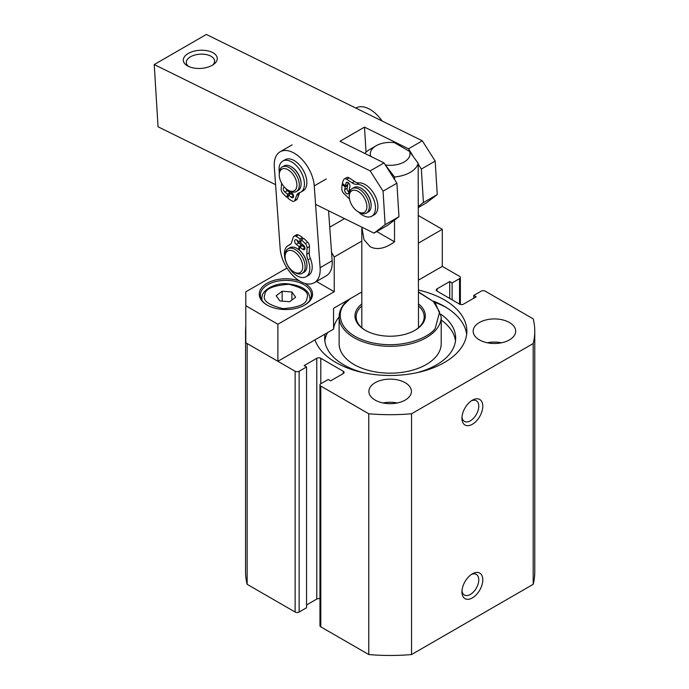 <?xml version="1.0" encoding="UTF-8"?>
<svg xmlns="http://www.w3.org/2000/svg" width="689" height="689" viewBox="0 0 689 689"><rect width="100%" height="100%" fill="white"/><g stroke="black" fill="none" stroke-linecap="round" stroke-linejoin="round"><path stroke-width="1.03" d="M472.37 573.834L472.37 573.834A14.745 8.509 120 0 0 461.94 591.885A14.745 8.509 120 0 0 472.37 597.906A14.745 8.509 120 0 0 482.791 579.854A14.745 8.509 120 0 0 472.37 573.834M461.992 590.637A11.911 6.873 120 0 0 464.403 595.029A11.911 6.873 120 0 0 470.363 594.435A11.911 6.873 120 0 0 478.14 583.945A11.911 6.873 120 0 0 476.314 574.402A11.911 6.873 120 0 0 471.31 574.505M472.37 400.197L472.37 400.197A14.745 8.509 120 0 0 461.94 418.249A14.745 8.509 120 0 0 472.37 424.269A14.745 8.509 120 0 0 482.791 406.209A14.745 8.509 120 0 0 472.37 400.197M461.992 417A11.911 6.873 120 0 0 464.403 421.384A11.911 6.873 120 0 0 470.363 420.798A11.911 6.873 120 0 0 478.14 410.299A11.911 6.873 120 0 0 476.314 400.757A11.911 6.873 120 0 0 471.31 400.869M466.66 334.441A76.703 44.285 0 0 0 444.396 306.372A76.703 44.285 0 0 0 433.803 301.274M314.951 339.892A76.703 44.285 0 0 0 335.931 362.517A76.703 44.285 0 0 0 419.515 372.112A76.703 44.285 0 0 0 466.858 331.202A76.703 44.285 0 0 0 444.396 299.887A76.703 44.285 0 0 0 418.516 290.06M405.201 382.714A21.264 12.281 0 0 0 382.025 380.052A21.264 12.281 0 0 0 368.899 391.395A21.264 12.281 0 0 0 375.126 400.076A21.264 12.281 0 0 0 398.302 402.738A21.264 12.281 0 0 0 411.428 391.395A21.264 12.281 0 0 0 405.201 382.714M397.252 402.97A21.264 12.281 0 0 0 383.075 402.97M509.455 322.521A21.264 12.281 0 0 0 486.279 319.86A21.264 12.281 0 0 0 473.154 331.202A21.264 12.281 0 0 0 479.38 339.884A21.264 12.281 0 0 0 502.557 342.545A21.264 12.281 0 0 0 515.691 331.202A21.264 12.281 0 0 0 509.455 322.521M501.506 342.777A21.264 12.281 0 0 0 487.33 342.777M533.183 584.332L411.548 654.55L411.548 413.77L533.183 343.553L533.183 584.332A144.612 83.49 180 0 0 534.767 571.982L534.767 331.202A144.612 83.49 180 0 1 533.183 343.553M411.548 413.77A144.612 83.49 180 0 1 368.77 413.77L368.77 654.55A144.612 83.49 0 0 0 411.548 654.55M368.77 654.55L320.79 626.844L320.79 386.073A2.834 1.636 180 0 1 319.963 384.91A2.834 1.636 180 0 1 320.79 383.756L328.205 379.475L330.617 380.862L343.243 373.567A2.834 1.636 180 0 0 344.078 372.413A2.834 1.636 180 0 0 343.243 371.25L320.79 358.289A2.834 1.636 180 0 0 316.776 358.289L304.15 365.583L306.553 366.97L299.138 371.25A2.834 1.636 180 0 1 295.125 371.25L247.144 343.553L247.144 584.332A144.612 83.49 180 0 1 245.551 571.982L245.551 331.202A144.612 83.49 180 0 1 245.801 326.293M319.963 384.91L319.963 625.69A2.834 1.636 0 0 0 320.79 626.844M319.963 598.732A2.834 1.636 0 0 0 316.776 599.068L306.553 604.968M306.553 366.97L306.553 607.75L299.138 612.03L299.138 371.25M295.125 371.25L295.125 612.03A2.834 1.636 0 0 0 299.138 612.03M295.125 612.03L247.144 584.332M418.516 280.104L442.295 266.376L459.537 276.332A2.834 1.636 180 0 1 460.364 277.495A2.834 1.636 180 0 1 459.537 278.649L452.113 282.929L449.71 281.543L437.076 288.837A2.834 1.636 180 0 0 436.249 289.991A2.834 1.636 180 0 0 437.076 291.146L459.537 304.116A2.834 1.636 180 0 0 463.542 304.116L476.177 296.821L473.774 295.435L481.189 291.146A2.834 1.636 180 0 1 485.194 291.146L533.183 318.852A144.612 83.49 180 0 1 534.767 331.202M245.801 336.111A144.612 83.49 180 0 1 245.551 331.202M368.77 413.77L320.79 386.073M473.774 295.435L473.774 298.208M449.71 281.543L449.71 298.44M452.113 299.836L452.113 282.929M339.126 343.708A51.038 29.463 0 0 0 378.95 372.448A51.038 29.463 0 0 0 436.275 356.334A51.038 29.463 0 0 0 441.201 343.708L441.201 316.845A51.038 29.463 180 0 1 436.275 329.48A51.038 29.463 180 0 1 378.95 345.594A51.038 29.463 180 0 1 339.126 316.845L339.126 343.708M361.811 303.918A35.156 20.3 0 0 0 358.392 307.216A35.156 20.3 0 0 0 365.299 330.272A35.156 20.3 0 0 0 415.028 330.272A35.156 20.3 0 0 0 421.926 324.622A35.156 20.3 0 0 0 418.516 303.918M414.614 330.505A34.028 19.645 0 0 0 420.901 325.268A34.028 19.645 0 0 0 424.191 316.845A34.028 19.645 0 0 0 418.516 305.985M361.811 305.985A34.028 19.645 0 0 0 359.417 308.431A34.028 19.645 0 0 0 356.135 316.845A34.028 19.645 0 0 0 365.704 330.505M441.02 314.313A65.498 37.817 180 0 1 443.285 316.027A65.498 37.817 180 0 1 455.662 338.144A65.498 37.817 180 0 1 416.018 372.895M441.201 320.006A65.498 37.817 180 0 1 443.285 321.582A65.498 37.817 180 0 1 455.481 340.926M364.3 372.895A65.498 37.817 180 0 1 337.042 360.269A65.498 37.817 180 0 1 324.665 338.144A65.498 37.817 180 0 1 325.044 334.07M335.31 322.883A8.509 4.909 0 0 0 335.827 321.823M324.838 340.926A65.498 37.817 180 0 1 327.533 332.632M434.888 302.368A77.978 45.018 180 0 1 446.308 307.518M376.754 231.547L394.521 241.805C385.125 248.626 376.986 250.253 370.114 246.696L363.999 239.694L361.828 227.137M364.825 153.458A28.352 16.372 180 0 1 370.114 149.229L376.125 145.758A19.852 11.463 180 0 1 394.435 142.666L409.542 151.391L418.18 163.319L418.516 327.706M418.18 163.319A28.352 16.372 180 0 1 394.521 176.978L385.082 164.585M394.521 241.805L394.521 220.067M394.521 179.441L394.521 176.978M371.517 156.756L370.777 156.325A19.852 11.463 180 0 1 376.125 145.758M409.542 151.391A19.852 11.463 180 0 1 385.883 165.05M299.474 280.914A26.656 15.391 0 0 0 267.056 283.274A26.656 15.391 0 0 0 267.056 305.038A26.656 15.391 0 0 0 304.753 305.038L304.753 305.038A26.656 15.391 0 0 0 305.003 283.429M304.34 305.27A25.519 14.736 0 0 0 311.419 295.081A25.519 14.736 0 0 0 295.667 281.474A25.519 14.736 0 0 0 267.857 284.669A25.519 14.736 0 0 0 260.382 295.081A25.519 14.736 0 0 0 267.461 305.27M287.003 268.055L245.801 291.843L245.801 342.777L277.882 361.294L333.562 329.153A56.713 32.745 180 0 1 339.126 316.931M418.18 215.416L442.295 229.334L418.516 243.062M316.466 281.474L334.225 291.731L277.882 324.252L245.801 305.735M331.538 252.355L334.225 256.997L334.225 291.731M344.543 218.628L329.738 227.181M442.295 266.376L442.295 229.334M361.811 241.072L334.225 256.997M277.882 324.252L277.882 361.294M333.562 329.153L333.562 308.319L361.811 292.007M295.641 297.217L289.656 301.713L279.915 300.972L276.168 295.727L282.154 291.232L291.886 291.981L295.641 297.217M291.886 300.034L291.886 291.981M282.154 301.145L282.154 291.232M285.1 256.652L285.1 255.266A14.176 8.182 60 0 1 288.036 248.772A14.176 8.182 60 0 1 298.079 251.692A14.176 8.182 60 0 1 304.977 264.576A14.176 8.182 60 0 1 302.213 273.326A14.176 8.182 60 0 1 295.125 272.629L293.919 271.931A12.48 7.2 60 0 1 285.255 258.651A12.48 7.2 60 0 1 285.1 256.652A12.48 7.2 60 0 1 293.092 251.123A12.48 7.2 60 0 1 302.592 264.843A12.48 7.2 60 0 1 293.919 271.931M302.213 273.326L304.021 272.284A14.176 8.182 -120 0 0 306.777 263.534A14.176 8.182 -120 0 0 299.879 250.65A14.176 8.182 -120 0 0 289.845 247.73L288.036 248.772M314.313 282.714L326.345 275.772A28.352 16.372 -120 0 0 332.141 260.752L320.109 267.702A28.352 16.372 60 0 1 314.313 282.714A28.352 16.372 60 0 1 293.273 275.944A28.352 16.372 60 0 1 280.165 248.617L274.3 166.807A28.352 16.372 60 0 1 280.104 151.795A28.352 16.372 60 0 1 292.558 152.295A28.352 16.372 60 0 1 314.253 185.892L326.285 178.951M332.141 260.752L328.567 210.756M320.109 267.702L314.253 185.892M382.076 120.988A28.352 16.372 -120 0 0 368.348 108.535A28.352 16.372 -120 0 0 355.894 108.035L355.843 108.07M279.243 174.842A12.48 7.2 60 0 1 286.478 169.003A12.48 7.2 60 0 1 296.313 181.086A12.48 7.2 60 0 1 288.062 190.13A12.48 7.2 60 0 1 279.812 178.787A12.48 7.2 60 0 1 279.243 174.842L279.243 173.456A14.176 8.182 60 0 1 282.18 166.971A14.176 8.182 60 0 1 298.638 180.552A14.176 8.182 60 0 1 296.356 191.525A14.176 8.182 60 0 1 289.268 190.819L292.007 193.144A2.834 1.636 60 0 1 293.548 196.787A2.834 1.636 60 0 1 293.006 197.622A2.834 1.636 60 0 1 291.163 197.192L288.527 195.013L287.959 198.268A27.784 16.045 -120 0 0 292.136 201.033A4.255 2.455 -120 0 0 294.16 201.188A4.255 2.455 -120 0 0 294.866 200.301L296.701 195.4A11.033 6.373 60 0 1 298.535 193.109A11.033 6.373 60 0 1 299.37 192.756A17.957 10.369 -120 0 0 300.731 192.179A17.957 10.369 -120 0 0 304.168 186.857A17.957 10.369 -120 0 0 297.812 167.246A17.957 10.369 -120 0 0 282.774 161.071A17.957 10.369 -120 0 0 279.329 166.393A17.957 10.369 -120 0 0 279.295 172.284M296.356 191.525L298.156 190.483A14.176 8.182 -120 0 0 300.447 179.51A14.176 8.182 -120 0 0 283.98 165.928L282.18 166.971M188.295 53.441A17.01 9.078 -3.5 0 0 187.46 65.868A17.01 9.078 -3.5 0 0 212.29 65.257A17.01 9.078 -3.5 0 0 213.814 64.249A17.01 9.078 -3.5 0 0 211.471 52.011A17.01 9.078 -3.5 0 0 188.295 53.441M212.634 65.05A14.176 7.562 -3.5 0 0 214.589 60.873A14.176 7.562 -3.5 0 0 210.464 55.955A14.176 7.562 -3.5 0 0 190.44 56.817A14.176 7.562 -3.5 0 0 186.288 62.604A14.176 7.562 -3.5 0 0 188.734 66.514M275.583 184.669L158.048 126.785L154.233 64.551L370.182 170.898L383.067 191.172L385.125 224.683L374.006 233.14L315.579 204.366M374.006 233.14L387.838 225.148L398.957 216.699L385.125 224.683M418.18 207.63L426.138 203.04L437.248 194.591L435.19 161.071L422.314 140.806L408.482 148.79L364.49 127.129L340.03 141.245L384.023 162.914L396.898 183.179L398.957 216.699M383.067 191.172L396.898 183.179M370.182 170.898L384.023 162.914M154.233 64.551L206.355 34.45L422.314 140.806M418.18 206.554L423.416 202.575L437.248 194.591M418.18 164.06L421.358 169.063L423.416 202.575M408.482 148.79L412.694 155.421M366.031 152.209L364.49 127.129M435.19 161.071L421.358 169.063M349.263 196.46L349.263 195.073A14.176 8.182 60 0 1 349.573 192.386A14.176 8.182 60 0 1 352.2 188.579A14.176 8.182 60 0 1 364.248 193.661A14.176 8.182 60 0 1 369.003 209.327A14.176 8.182 60 0 1 366.376 213.134A14.176 8.182 60 0 1 359.288 212.436L358.082 211.738A12.48 7.2 60 0 1 349.263 196.46A12.48 7.2 60 0 1 349.538 194.1A12.48 7.2 60 0 1 360.261 192.946A12.48 7.2 60 0 1 366.626 209.008A12.48 7.2 60 0 1 358.082 211.738M366.376 213.134L368.176 212.091A14.176 8.182 -120 0 0 370.803 208.285A14.176 8.182 -120 0 0 366.048 192.619A14.176 8.182 -120 0 0 354 187.537L352.2 188.579M361.294 188.355A13.608 7.855 60 0 1 363.43 189.82A13.608 7.855 60 0 1 371.113 205.365M358.538 211.997A17.957 10.369 -120 0 0 360.244 213.538A17.957 10.369 -120 0 0 371.776 216.2L374.187 214.813A17.957 10.369 -120 0 0 377.365 202.075A17.957 10.369 -120 0 0 367.762 186.374A17.957 10.369 -120 0 0 358.96 182.886L356.549 184.282A11.033 6.373 60 0 1 352.157 182.878L346.696 179.278A4.255 2.455 -120 0 0 344.354 178.933A4.255 2.455 -120 0 0 343.768 179.553A27.784 16.045 -120 0 0 342.373 183.3L345.439 185.909L345.981 183.171A2.834 1.636 60 0 1 346.533 182.309A2.834 1.636 60 0 1 348.901 183.283A2.834 1.636 60 0 1 349.909 186.366L349.34 189.234L350.494 190.216M371.776 216.2A17.957 10.369 -120 0 0 374.962 203.462A17.957 10.369 -120 0 0 365.359 187.761A17.957 10.369 -120 0 0 356.549 184.282M350.167 190.775L349.185 190.009L348.617 192.877A2.834 1.636 60 0 1 348.074 193.738A2.834 1.636 60 0 1 346.248 193.316A2.834 1.636 60 0 1 344.689 189.682L345.232 186.934L342.132 184.523A27.784 16.045 -120 0 0 341.856 189.182A4.255 2.455 -120 0 0 343.88 193.488L349.047 198.544A11.033 6.373 60 0 1 349.512 199.018M345.232 186.934L347.644 185.548L347.101 188.286A2.834 1.636 -120 0 0 348.66 191.921A2.834 1.636 -120 0 0 348.789 192.024M349.823 189.647L349.185 190.009M348.221 182.628L347.842 184.523L345.439 185.909M352.157 182.878L354.559 181.491L349.108 177.891A4.255 2.455 -120 0 0 346.765 177.547L344.354 178.933M354.559 181.491A11.033 6.373 -120 0 0 358.96 182.886M342.132 184.523L343.131 183.946M347.644 185.548L346.972 185.022M291.275 166.747A13.608 7.855 60 0 1 301.093 183.756M300.731 192.179L303.134 190.784A17.957 10.369 -120 0 0 306.579 185.47A17.957 10.369 -120 0 0 300.223 165.851A17.957 10.369 -120 0 0 285.177 159.684L282.774 161.071M281.594 183.128L281.172 189.019A4.255 2.455 -120 0 0 282.852 193.376A27.784 16.045 -120 0 0 286.788 197.295L287.537 194.203L284.893 192.024A2.834 1.636 60 0 1 283.386 189.544A2.834 1.636 60 0 1 283.894 187.546A2.834 1.636 60 0 1 284.729 187.451M285.909 188.579A2.834 1.636 -120 0 0 287.296 190.629L289.94 192.808L287.537 194.203M286.788 197.295L288.278 196.434M289.552 194.419L289.94 192.808M299.939 192.558A11.033 6.373 -120 0 0 299.104 194.014L296.701 195.4M294.16 201.188L296.563 199.793A4.255 2.455 -120 0 0 297.269 198.906L299.104 194.014M288.527 195.013L290.93 193.626L293.54 195.771M297.131 248.557A13.608 7.855 60 0 1 298.681 249.556L299.086 246.516L296.296 244.354A2.834 1.636 60 0 1 294.668 240.728A2.834 1.636 60 0 1 295.228 239.815A2.834 1.636 60 0 1 296.985 240.185L299.646 242.252L300.085 238.911A27.784 16.045 -120 0 0 295.908 236.327A4.255 2.455 -120 0 0 293.996 236.232A4.255 2.455 -120 0 0 293.256 237.223L291.628 242.313A11.033 6.373 60 0 1 289.69 244.888A11.033 6.373 60 0 1 289.096 245.163A17.957 10.369 -120 0 0 288.123 245.611A17.957 10.369 -120 0 0 284.591 251.442A17.957 10.369 -120 0 0 291.258 270.811A17.957 10.369 -120 0 0 306.08 276.72A17.957 10.369 -120 0 0 309.619 270.898A17.957 10.369 -120 0 0 307.957 259.822A11.033 6.373 60 0 1 306.829 254.138L307.053 247.954A4.255 2.455 -120 0 0 305.261 243.596A27.784 16.045 -120 0 0 301.274 239.832L300.645 243.028L303.306 245.095A2.834 1.636 60 0 1 304.874 247.584A2.834 1.636 60 0 1 304.383 249.633A2.834 1.636 60 0 1 302.617 249.263L299.836 247.101L299.259 250.004A13.608 7.855 60 0 1 306.949 265.566M306.08 276.72L308.491 275.333A17.957 10.369 -120 0 0 312.022 269.502A17.957 10.369 -120 0 0 310.36 258.435L307.957 259.822M290.534 244.225L288.123 245.611M297.097 240.272A2.834 1.636 -120 0 0 298.707 242.959L301.489 245.129L299.086 246.516M298.681 249.556L299.439 249.117M301.343 246.231L301.489 245.129M299.836 247.101L302.247 245.715L304.917 247.79M301.274 239.832L303.677 238.437A27.784 16.045 -120 0 1 307.664 242.209A4.255 2.455 -120 0 1 309.456 246.559L309.24 252.742A11.033 6.373 -120 0 0 310.36 258.435M300.085 238.911L302.497 237.516A27.784 16.045 -120 0 0 298.311 234.94A4.255 2.455 -120 0 0 296.408 234.846L293.996 236.232M299.646 242.252L300.947 241.503M302.264 239.255L302.497 237.516M437.076 291.146L437.076 288.837M459.537 278.649L459.537 304.116M316.776 358.289L316.776 599.068M320.79 383.756L320.79 358.289M343.243 371.25L343.243 373.567M418.516 292.214L433.338 301.472L439.599 311.988L435.25 328.274C430.806 336.387 402.436 350.735 368.77 341.951C335.689 332.46 337.007 310.687 345.077 303.573L349.969 298.845M360.58 292.722L361.811 292.214M261.906 300.103A24.098 13.918 180 0 1 261.803 298.793L262.061 296.537C262.423 290.663 273.602 283.153 286.159 283.679C301.506 285.117 309.456 290.155 310.007 298.793A24.098 13.918 180 0 1 309.895 300.103M306.984 298.087C306.863 303.935 298.905 307.458 283.11 308.646C268.4 305.115 262.302 300.525 264.817 294.858C264.946 289.01 272.904 285.496 288.7 284.299C303.41 287.83 309.507 292.429 306.984 298.087M347.54 182.266L345.981 183.171M346.696 179.278L349.108 177.891M347.101 188.286L344.689 189.682M287.296 190.629L284.893 192.024M294.866 200.301L297.269 198.906M293.548 195.814L291.163 197.192M289.096 245.163L290.233 244.509M298.707 242.959L296.296 244.354M304.943 247.928L302.617 249.263M305.261 243.596L307.664 242.209M307.053 247.954L309.456 246.559M306.829 254.138L309.24 252.742M295.908 236.327L298.311 234.94M460.364 304.443L460.364 277.495M441.201 316.845L435.121 302.617L418.516 291.921M347.79 300.103L344.199 303.78C340.848 307.871 339.152 312.229 339.126 316.845M361.811 228.343L361.811 327.706M310.007 299.93L310.007 298.793M261.803 299.93L261.803 298.793M280.104 151.795L292.136 144.854M288.062 190.13L289.268 190.819"/></g></svg>
